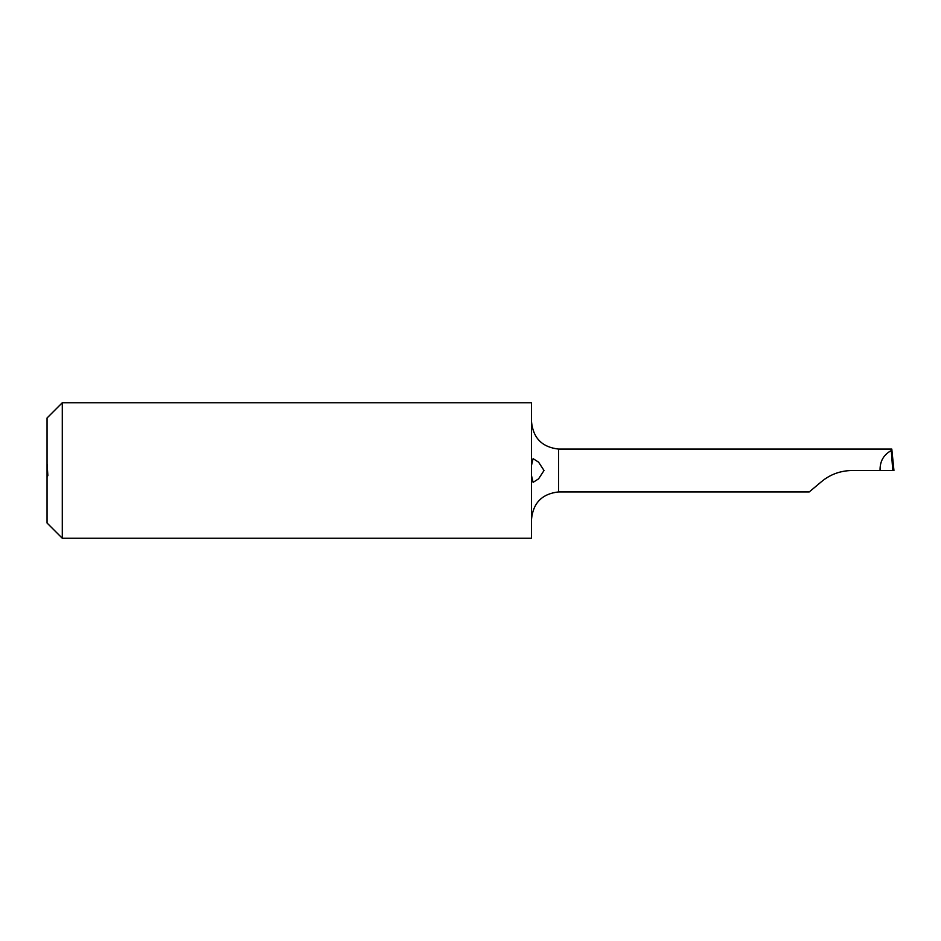 <?xml version="1.0" encoding="UTF-8"?>
<svg xmlns="http://www.w3.org/2000/svg" width="941" height="941" viewBox="0 0 941 941"><rect width="100%" height="100%" fill="white"/><g stroke="black" fill="none" stroke-linecap="round" stroke-linejoin="round"><path stroke-width="1.41" d="M531.477 538.252L531.477 402.748L62.294 402.748L62.294 538.252L531.477 538.252M62.294 402.748L47.05 417.992L47.05 463.713L47.873 475.487L47.05 477.287L47.05 523.008L62.294 538.252M47.05 477.287L47.05 463.713M531.477 421.427C533.018 437.988 542.051 447.21 558.578 449.08L891.797 449.08L891.303 450.551C883.552 454.762 879.811 461.408 880.07 470.5L852.052 470.5C840.431 470.688 830.28 474.382 821.575 481.592L809.26 491.92L558.578 491.92C542.04 493.79 533.006 503.012 531.477 519.573M531.477 475.487L533.1 482.345L538.581 478.84L544.027 470.5L538.581 462.16L533.1 458.655L531.477 465.513M891.797 449.08L893.95 470.5L880.07 470.5M891.739 450.551L892.774 470.5L891.303 450.551M558.578 491.92L558.578 449.08"/></g></svg>
